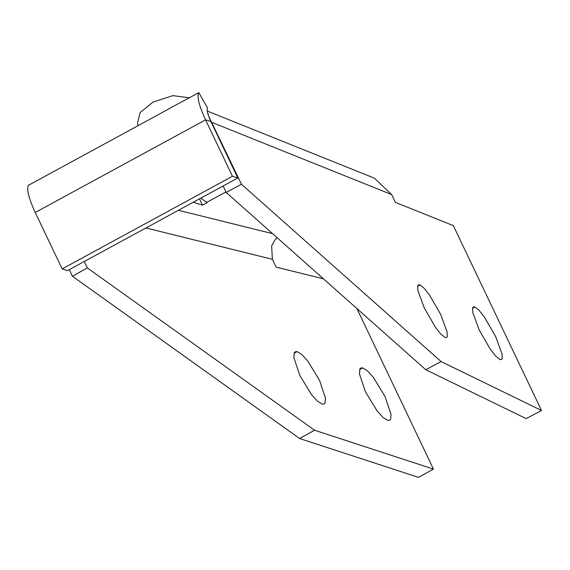 <?xml version="1.0" encoding="UTF-8"?>
<svg xmlns="http://www.w3.org/2000/svg" width="570" height="570" viewBox="0 0 570 570"><rect width="100%" height="100%" fill="white"/><g stroke="black" fill="none" stroke-linecap="round" stroke-linejoin="round"><path stroke-width="0.85" d="M138.189 125.45L137.42 123.434L140.135 112.532L152.924 102.151L172.874 95.625L189.311 97.791M168.791 108.956L28.5 185.264C26.412 189.097 28.657 198.175 35.24 212.496L62.151 268.919L67.509 270.622L237.825 177.975L210.907 121.552C207.615 114.392 206.497 109.853 207.537 107.937L198.816 92.625C196.721 96.458 198.973 105.536 205.556 119.85L35.24 212.496M168.121 109.169L198.816 92.625M237.825 177.975L232.467 176.273L205.556 119.85L210.907 121.552M232.467 176.273L62.151 268.919M207.779 113.516L208.371 114.078L207.793 114.028M208.584 116.024L241.452 184.253L226.155 192.432L425.79 369.745L526.203 418.644L541.5 410.471L441.087 361.565L241.452 184.253M207.231 111.036L374.326 178.132L391.661 194.577L395.373 202.364L453.342 225.635L541.5 410.471M419.962 284.936L424.073 288.199L429.459 294.968L440.731 314.512L447.179 332.118L447.222 336.735L446.567 337.533L445.02 337.469L440.916 334.205L435.53 327.444L424.258 307.893L417.81 290.287L417.767 285.67L418.416 284.872L419.962 284.936L417.611 286.197M474.881 306.988L478.985 310.251L484.372 317.02L495.644 336.564L502.092 354.17L502.134 358.786L501.486 359.584L499.94 359.52L495.836 356.257L490.442 349.488L479.171 329.945L472.722 312.339L472.68 307.722L473.335 306.924L474.881 306.988L472.53 308.249M84.275 261.502L87.345 267.943L314.569 430.243L433.457 469.096L418.494 477.375L299.599 438.53L72.383 276.222L69.255 269.667M200.797 198.118L206.661 202.421L225.919 191.94M272.546 233.636L178.417 210.294M193.237 202.229L202.507 205.179L207.238 202.607L206.661 202.421M223.084 185.991L226.155 192.432M277.134 237.711L274.989 239.877L271.626 245.905L272.382 259.314L145.941 227.957M433.457 469.096L356.877 308.541M323.439 278.844L276.094 267.095L272.382 259.314M297.141 351.605L301.858 354.533L307.764 361.017L319.506 380.311L325.484 398.174L325.007 403.068L324.131 403.988L322.2 404.137L317.483 401.202L311.576 394.725L299.834 375.43L293.856 357.568L294.334 352.673L295.21 351.754L297.141 351.605L294.056 353.315M362.705 367.864L367.415 370.799L373.322 377.276L385.064 396.57L391.049 414.433L390.571 419.335L389.688 420.247L387.757 420.396L383.04 417.468L377.141 410.984L365.399 391.69L359.413 373.827L359.891 368.933L360.767 368.013L362.705 367.864L359.62 369.574M199.479 198.83L202.507 205.179M72.383 276.222L87.345 267.943M314.569 430.243L299.599 438.53M425.79 369.745L441.087 361.565M391.661 194.577L211.962 122.422L211.456 122.692"/></g></svg>
